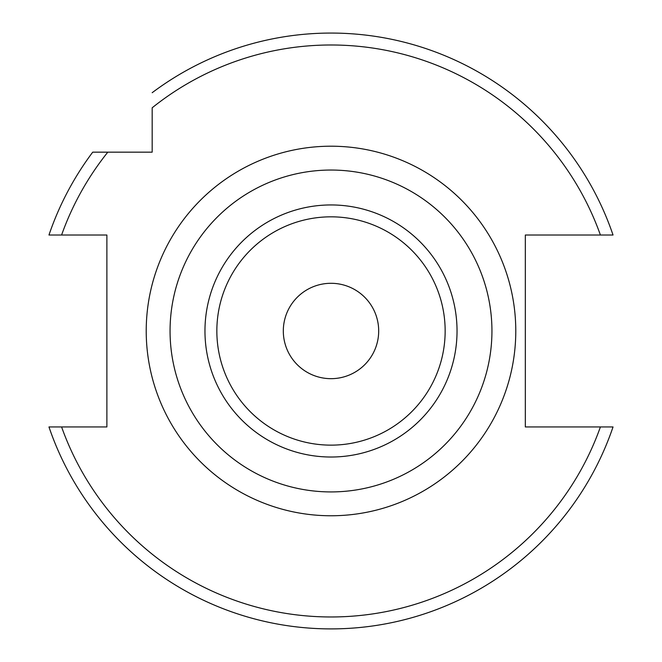 <?xml version="1.0" encoding="UTF-8"?>
<svg xmlns="http://www.w3.org/2000/svg" width="662" height="662" viewBox="0 0 662 662"><rect width="100%" height="100%" fill="white"/><g stroke="black" fill="none" stroke-linecap="round" stroke-linejoin="round"><path stroke-width="0.99" d="M525.322 235.018L525.322 426.949L613.037 426.949A297.917 297.917 0 0 1 48.963 426.949L106.88 426.949L106.88 235.018L61.591 235.018A285.992 285.992 0 0 1 107.807 152.161L152.177 152.161L152.177 107.79A285.992 285.992 0 0 1 600.409 235.018L525.322 235.018M48.963 235.018A297.917 297.917 0 0 1 92.721 152.161L107.807 152.161L92.721 152.161A297.917 297.917 0 0 0 48.963 235.018L61.591 235.018M600.409 235.018L613.037 235.018A297.917 297.917 0 0 0 152.177 92.705A297.917 297.917 0 0 1 613.037 235.018M331 491.924A160.94 160.94 0 0 0 491.94 330.983A160.94 160.94 0 0 0 331 170.043A160.94 160.94 0 0 0 170.06 330.983A160.94 160.94 0 0 0 331 491.924M331 378.672A47.689 47.689 0 0 0 378.689 330.983A47.689 47.689 0 0 0 331 283.295A47.689 47.689 0 0 0 283.311 330.983A47.689 47.689 0 0 0 331 378.672M61.591 426.949A285.992 285.992 0 0 0 600.409 426.949M331 146.203A184.781 184.781 0 0 0 146.219 330.983A184.781 184.781 0 0 0 331 515.764A184.781 184.781 0 0 0 515.781 330.983A184.781 184.781 0 0 0 331 146.203M613.037 426.949A297.917 297.917 0 0 1 48.963 426.949M331 457.02A126.037 126.037 0 0 1 204.963 330.983A126.037 126.037 0 0 1 331 204.947A126.037 126.037 0 0 1 457.037 330.983A126.037 126.037 0 0 1 331 457.02M331 445.137A114.154 114.154 0 0 1 216.846 330.983A114.154 114.154 0 0 1 331 216.83A114.154 114.154 0 0 1 445.154 330.983A114.154 114.154 0 0 1 331 445.137"/></g></svg>
